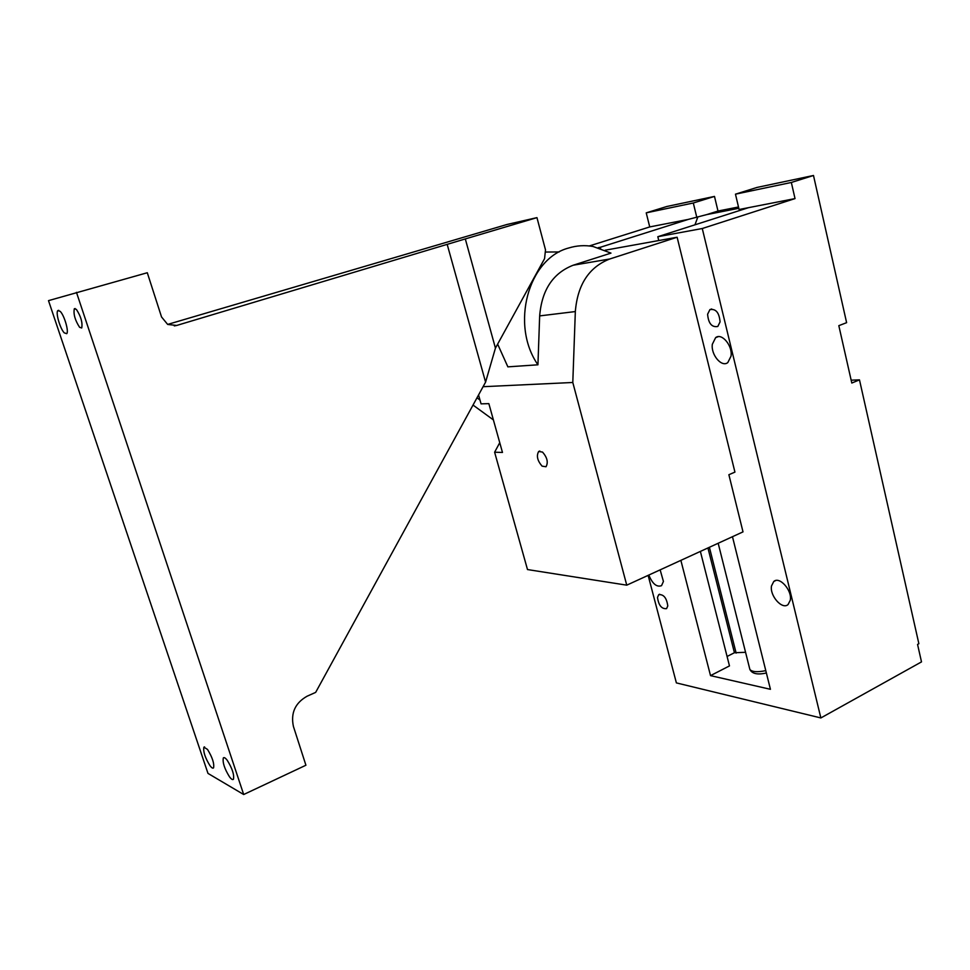 <?xml version="1.0" encoding="UTF-8"?>
<svg xmlns="http://www.w3.org/2000/svg" width="970" height="970" viewBox="0 0 970 970"><rect width="100%" height="100%" fill="white"/><g stroke="black" fill="none" stroke-linecap="round" stroke-linejoin="round"><path stroke-width="1.45" d="M479.992 400.028L476.985 397.821M473.02 405.06L493.403 419.925M499.756 442.684L494.615 452.214L527.498 569.56L626.753 585.165L743.008 531.875L728.882 474.718L734.933 472.111L677.121 237.238L605.195 250.199M573.197 265.222L610.979 253.109L593.07 246.489C584.825 245.034 576.689 245.531 568.638 248.017C528.032 258.59 510.196 325.083 537.938 364.805L539.659 315.905C541.806 289.981 552.985 273.091 573.197 265.222L609.718 259.002L677.121 237.238M494.615 452.214L502.472 452.444L488.856 403.641L481.059 403.847L478.562 394.935M626.753 585.165L572.797 382.483L575.331 311.564C577.562 284.634 589.033 267.114 609.718 259.002M559.193 251.945L545.88 252.042M497.634 344.12L507.868 366.854L537.938 364.805M542.533 452.081C547.25 457.525 548.414 462.411 546.001 466.752L542.084 466.146C537.392 460.701 536.252 455.815 538.665 451.486L542.533 452.081M572.797 382.483L483.072 386.703M707.93 547.953L734.423 652.737L745.566 652.301M727.076 656.472L734.423 652.737M700.376 551.421L729.476 665.905L710.525 675.629L680.867 560.357M732.471 536.701L770.435 689.306L710.525 675.629M709.397 547.274L736.133 653.089M657.818 236.704L702.268 228.52L820.862 717.945L921.5 661.892L917.559 644.419L918.869 643.716L859.481 379.864L851.805 383.041L838.82 325.665L846.616 322.671L813.49 175.485L791.338 182.469L735.466 194.17L739.091 209.508L748.573 207.653L657.818 236.704L658.775 240.548M600.612 248.429L600.309 247.277L598.175 247.677M648.13 575.368L676.381 682.904L820.862 717.945M712.332 344.277L715.63 337.633C721.728 332.589 732.689 345.623 731.04 356.111L727.803 362.586C721.631 367.654 710.792 354.729 712.332 344.277M771.514 585.928L773.757 581.503C779.468 575.938 792.369 590.451 790.283 600.248L788.077 604.54C782.269 610.106 769.525 595.677 771.514 585.928M660.146 569.863L663.431 581.454L661.528 585.662C656.714 587.408 652.483 583.867 648.821 575.052M657.502 597.411L658.727 594.671C663.662 594.198 666.681 597.957 667.784 605.947L666.56 608.639C661.637 609.111 658.618 605.377 657.502 597.411M707.603 314.244L709.894 309.624C715.86 308.545 719.243 312.631 720.067 321.907L717.8 326.466C711.835 327.557 708.439 323.483 707.603 314.244M694.944 224.822L697.66 217.486M600.309 247.277L688.251 219.414L706.778 214.588L738.813 208.308M748.573 207.653L795.024 198.595L702.268 228.52M791.338 182.469L795.024 198.595M738.497 206.986L717.994 211.036L714.49 196.413L666.887 206.477L646.226 212.854L649.73 226.931L589.311 245.956M649.73 226.931L688.251 219.414M717.994 211.036L706.778 214.588M735.466 194.17L757.085 187.416L813.49 175.485M859.481 379.864L851.151 380.179M646.226 212.854L693.307 202.997L696.884 217.729M714.49 196.413L693.307 202.997M229.526 776.873C224.519 768.786 222.445 762.481 223.318 757.946C224.082 757.109 225.367 757.873 227.198 760.25C232.242 768.337 234.328 774.678 233.455 779.249C232.679 780.086 231.369 779.298 229.526 776.873M485.582 382.132L315.662 692.386L307.078 696.217C295.123 703.007 290.576 713.095 293.425 726.469L305.914 765.233L243.688 794.515L207.98 773.405L48.5 300.639L147.294 272.74L161.541 316.972L167.677 324.441L176.673 325.459L465.309 238.923L495.44 348.121L485.582 382.132L447.34 244.937M243.688 794.515L76.46 292.334M209.92 765.585C211.63 767.864 212.854 768.628 213.57 767.852C214.37 763.438 212.333 757.279 207.483 749.398L203.882 747.191C203.082 751.58 205.094 757.715 209.92 765.585M64.238 332.843L66.712 333.668C69.076 331.728 64.372 315.432 60.225 311.37L57.812 310.594C55.46 312.607 60.116 328.709 64.238 332.843M79.601 327.314L81.722 327.969C82.705 322.61 80.922 316.426 76.387 309.406L74.302 308.787C73.308 314.122 75.078 320.306 79.601 327.314M495.44 348.121L544.558 258.675L545.504 249.884L536.956 217.632L465.309 238.923M536.956 217.632L506.873 224.519L167.652 324.416M749.652 668.572L749.871 669.445C752.029 671.955 757.34 672.355 765.791 670.634M575.331 311.564L539.659 315.905M176.673 325.459L174.297 325.896M766.373 672.974C757.594 674.987 752.089 673.81 749.871 669.445L718.176 543.261M538.665 451.486L539.829 451.038M715.63 337.633L718.261 336.663M773.757 581.503L775.733 580.533M658.727 594.671L659.661 594.234M709.894 309.624L711.701 308.969M223.318 757.946L224.07 757.606M203.882 747.191L204.573 746.888M57.812 310.594L58.782 310.327M74.302 308.787L75.163 308.545"/></g></svg>
